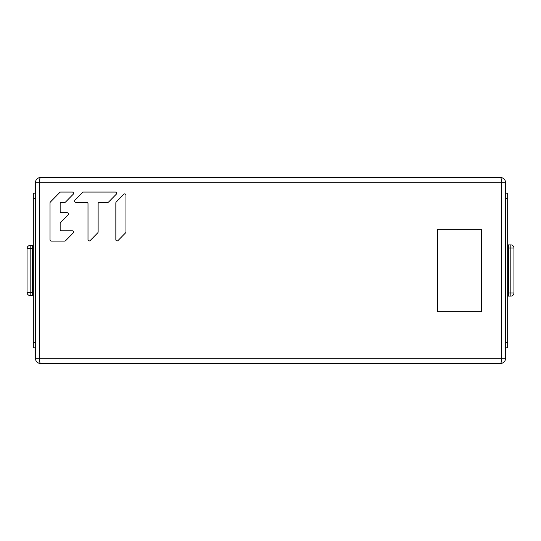 <?xml version="1.0" encoding="UTF-8"?>
<svg xmlns="http://www.w3.org/2000/svg" width="541" height="541" viewBox="0 0 541 541"><rect width="100%" height="100%" fill="white"/><g stroke="black" fill="none" stroke-linecap="round" stroke-linejoin="round"><path stroke-width="0.81" d="M40.636 363.491A5.227 5.227 -90 0 1 35.408 358.27L39.371 358.27A5.227 1.258 -90 0 0 40.636 363.491L500.364 363.491A5.227 1.258 -90 0 0 501.629 358.27L505.592 358.27A5.227 5.227 60.5 0 1 500.364 363.491M507.681 244.721A3.138 3.138 90 0 0 508.723 244.904L508.723 296.096L510.812 296.096L508.723 296.096A3.138 3.138 0 0 0 507.681 296.279A3.138 3.138 23.5 0 1 508.723 296.096A3.138 3.138 23.5 0 0 507.681 296.279M513.95 248.035L510.812 248.035L510.812 244.904L508.723 244.904L510.812 244.904A3.138 3.138 -90 0 1 513.95 248.035L513.95 292.965A3.138 3.138 -90 0 1 510.812 296.096L510.812 292.965L513.95 292.965M35.408 358.27L35.408 182.73A5.227 5.227 -90 0 1 40.636 177.509L500.364 177.509A5.227 5.227 180 0 1 505.592 182.73L505.592 358.27M505.592 342.595L507.681 342.595L507.681 347.816L505.592 347.816L505.592 198.405L507.681 198.405L507.681 193.184L505.592 193.184M481.558 311.772L481.558 229.228L437.676 229.228L437.676 311.772L481.558 311.772M33.319 342.595L33.319 347.816L33.319 342.595L33.319 347.816L33.319 342.595L35.408 342.595L35.408 347.816L33.319 347.816L33.319 193.184L33.319 198.405L33.319 193.184L33.319 198.405L33.319 193.184L35.408 193.184L35.408 198.405L33.319 198.405L33.319 342.595L33.319 198.405M35.408 342.595L35.408 198.405M27.05 259.004L27.05 281.996M33.319 295.758A3.138 3.138 90 0 0 32.277 295.575L30.188 295.575A3.138 3.138 -90 0 1 27.05 292.444L27.05 248.556A3.138 3.138 -90 0 1 30.188 245.425L32.277 245.425A3.138 3.138 90 0 0 33.319 245.242M507.681 342.595L507.681 198.405M125.965 195.186L125.965 231.92A1.292 1.265 90 0 1 125.593 232.833L117.999 240.569A1.292 1.265 90 0 1 115.842 239.656L115.842 202.922A1.292 1.265 90 0 1 116.214 202.016L123.801 194.273A1.292 1.265 90 0 1 125.965 195.186M90.158 240.569A1.292 1.265 90 0 1 88 239.656L88 203.68A1.292 1.265 -90 0 0 86.729 202.388L75.868 202.388A1.292 1.265 90 0 1 74.969 200.19L82.563 192.447A1.292 1.265 90 0 1 83.463 192.069L115.314 192.069A1.292 1.265 90 0 1 116.214 194.273L108.619 202.016A1.292 1.265 90 0 1 107.72 202.388L99.388 202.388A1.292 1.265 -90 0 0 98.124 203.68L98.124 231.92A1.292 1.265 90 0 1 97.752 232.833L90.158 240.569M60.152 229.479A1.292 1.265 -90 0 0 61.424 230.77L72.284 230.77A1.292 1.265 90 0 1 73.184 232.968L65.589 240.711A1.292 1.265 90 0 1 64.69 241.09L51.294 241.09A1.292 1.265 90 0 1 50.029 239.798L50.029 202.922A1.292 1.265 90 0 1 50.401 202.016L59.787 192.447A1.292 1.265 90 0 1 60.68 192.069L72.284 192.069A1.292 1.265 90 0 1 73.184 194.273L65.589 202.016A1.292 1.265 90 0 1 64.69 202.388L61.424 202.388A1.292 1.265 -90 0 0 60.152 203.68L60.152 211.423A1.292 1.265 -90 0 0 61.424 212.708L67.226 212.708A1.292 1.265 90 0 1 68.119 214.912L60.524 222.649A1.292 1.265 -90 0 0 60.152 223.561L60.152 229.479M40.636 177.509A5.227 1.258 90 0 0 39.371 182.73L39.371 358.27L501.629 358.27L501.629 182.73L35.408 182.73M505.592 182.73L501.629 182.73A5.227 1.258 90 0 0 500.364 177.509A5.227 5.227 180 0 1 505.592 182.73M33.319 248.556L32.277 248.556L32.277 245.425M32.277 295.575L32.277 292.444L33.319 292.444M27.05 292.444L32.277 292.444L32.277 248.556L30.188 248.556L30.188 295.575M30.188 245.425L30.188 248.556L27.05 248.556M507.681 292.965L510.812 292.965L510.812 248.035L507.681 248.035"/></g></svg>
